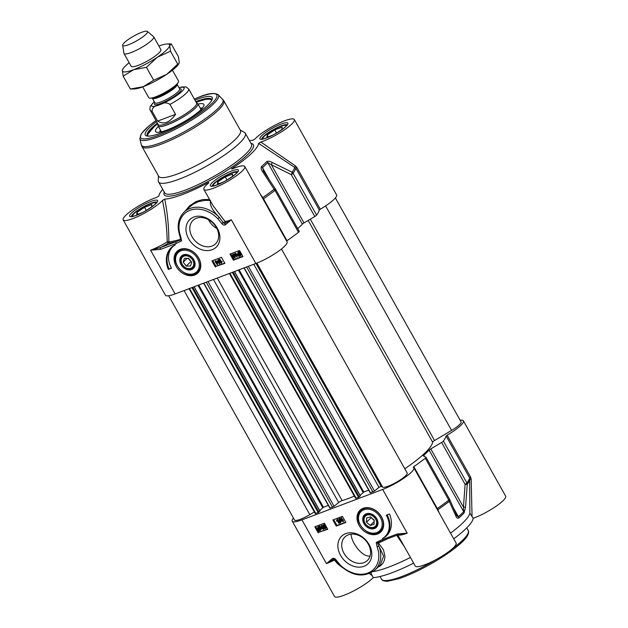 <?xml version="1.0" encoding="UTF-8"?>
<svg xmlns="http://www.w3.org/2000/svg" width="628" height="628" viewBox="0 0 628 628"><rect width="100%" height="100%" fill="white"/><g stroke="black" fill="none" stroke-linecap="round" stroke-linejoin="round"><path stroke-width="0.94" d="M178.917 63.577L178.548 64.158A26.988 5.291 150.7 0 1 166.86 74.237A26.988 5.291 150.7 0 1 143.184 86.695A26.988 5.291 150.7 0 1 134.376 88.941L130.373 89.027L143.184 86.695L153.679 80.243L166.86 74.237L177.716 64.103L178.917 63.577L179.239 62.494L178.446 56.755L171.216 43.874L167.213 43.96A26.988 5.291 -29.3 0 0 158.884 46.032M131.15 66.278A17.05 3.344 -29.3 0 0 132.641 66.78A17.05 3.344 -29.3 0 0 138.199 65.359A17.05 3.344 -29.3 0 0 160.532 51.127A17.05 3.344 -29.3 0 0 160.878 49.588M129.148 62.714A26.988 5.291 -29.3 0 0 123.041 68.742A26.988 5.291 -29.3 0 0 122.35 70.407A26.988 5.291 -29.3 0 0 133.638 69.684A26.988 5.291 -29.3 0 0 157.314 57.227A26.988 5.291 -29.3 0 0 169.693 45.483A26.988 5.291 -29.3 0 0 167.213 43.96M171.216 43.874L169.693 45.483L170.486 51.221L157.314 57.227L146.45 67.353L133.638 69.684L123.143 76.145L122.35 70.407L123.041 68.742M177.716 64.103L170.486 51.221M153.679 80.243L146.45 67.353M130.373 89.027L123.143 76.145M335.376 197.922L461.078 421.922A14.209 2.787 150.7 0 1 451.595 430.408L434.537 440.542A2.842 0.557 -29.3 0 0 432.621 442.159A62.502 12.246 150.7 0 1 404.785 468.755M281.462 248.994L407.18 473.025A14.209 2.787 150.7 0 1 396.927 481.959A14.209 2.787 150.7 0 1 382.672 487.179L381.11 486.347L378.967 487.359L374.461 491.057L370.316 492.776M368.714 490.178L363.808 492.03L360.087 495.311M360.244 495.837L358.58 497.352L355.597 498.334L229.408 273.463M354.349 496.112A62.502 12.246 150.7 0 1 342.142 500.602A2.842 0.557 -29.3 0 0 338.657 502.526L334.088 506.278L329.943 507.997M328.35 505.399L323.436 507.251L319.715 510.533M319.872 511.059L318.208 512.574L315.225 513.555L189.036 288.684M314.338 511.961L309.832 514.638A14.209 2.787 150.7 0 1 294.54 520.055L168.681 295.772M142.705 86.876L148.773 97.685A17.05 3.344 -29.3 0 0 150.257 98.18A17.05 3.344 -29.3 0 0 155.823 96.759A17.05 3.344 -29.3 0 0 178.156 82.527A17.05 3.344 -29.3 0 0 178.509 81.004L172.441 70.187M157.652 105.504L161.082 104.209C163.947 102.372 166.907 102.427 169.968 104.389L175.557 114.351C169.678 122.664 163.704 124.917 157.628 121.11L152.031 111.148C152.212 107.969 154.088 106.085 157.652 105.504A18.612 3.65 150.7 0 1 154.3 101.72M182.096 86.892L179.043 87.763M175.557 114.351L157.628 121.11M154.221 101.595L150.147 106.501L149.864 109.5L158.178 124.603A22.019 4.317 -29.3 0 0 167.284 123.41A22.019 4.317 -29.3 0 0 187.725 112.467A22.019 4.317 -29.3 0 0 196.58 103.055L188.675 88.964A22.019 4.317 -29.3 0 1 169.968 104.389M158.06 124.383L158.028 125.482A22.726 4.451 -29.3 0 0 158.154 126A22.726 4.451 -29.3 0 0 167.543 124.768A22.726 4.451 -29.3 0 0 188.651 113.472A22.726 4.451 -29.3 0 0 197.796 103.761A22.726 4.451 -29.3 0 0 197.412 103.384L196.462 102.835M122.656 45.271L123.912 53.294A17.05 3.344 -29.3 0 0 123.999 53.529A17.05 3.344 -29.3 0 0 131.04 52.603A17.05 3.344 -29.3 0 0 146.866 44.133A17.05 3.344 -29.3 0 0 153.727 36.84A17.05 3.344 -29.3 0 0 153.57 36.652L147.368 31.4A14.209 2.787 -29.3 0 0 141.63 32.334A14.209 2.787 -29.3 0 0 128.826 39.124A14.209 2.787 -29.3 0 0 122.656 45.271A14.209 2.787 -29.3 0 0 128.599 44.69A14.209 2.787 -29.3 0 0 142.163 37.366A14.209 2.787 -29.3 0 0 147.368 31.4M191.548 268.588A7.85 6.084 46.5 0 1 181.531 263.344A7.85 6.084 46.5 0 1 185.378 254.842A7.85 6.084 46.5 0 1 194.554 261.947A7.85 6.084 46.5 0 1 191.548 268.588M193.565 262.269A7.104 5.503 46.5 0 1 185.684 267.709A7.104 5.503 46.5 0 1 183.062 256.632A7.104 5.503 46.5 0 1 193.565 262.269M188.651 258.383L191.681 262.245L190.465 266.06L186.226 266.013L183.195 262.159L184.412 258.344L188.651 258.383M183.195 262.159L187.183 258.367M188.188 258.383L191.25 261.695M186.226 266.013L190.786 261.688M178.187 251.396A14.209 11.006 46.5 0 1 178.313 251.271A14.209 11.006 46.5 0 1 181.272 249.434A14.209 11.006 46.5 0 1 186.477 248.892M200.677 263.862A14.209 11.006 46.5 0 1 197.867 271.893A14.209 11.006 46.5 0 1 197.734 272.01M191.564 269.553A8.596 6.657 -133.5 0 0 190.943 256.428A8.596 6.657 -133.5 0 0 179.812 260.628A8.596 6.657 -133.5 0 0 191.564 269.553M272.842 135.106L266.963 137.32L267.198 134.996L274.781 129.902L282.145 127.131L281.917 129.447L276.336 133.199M274.781 129.902L276.548 133.05M267.198 134.996L268.227 136.841M263.116 138.969A13.353 2.614 150.7 0 1 262.889 138.176A13.353 2.614 150.7 0 1 273.274 129.941A13.353 2.614 150.7 0 1 285.709 125.364A13.353 2.614 150.7 0 1 286.274 125.977M142.572 212.507L136.7 214.721L136.928 212.397L144.518 207.303L151.882 204.532L151.654 206.847L146.073 210.6M144.518 207.303L146.285 210.451M136.928 212.397L137.964 214.242M132.853 216.37A13.353 2.614 150.7 0 1 132.626 215.577A13.353 2.614 150.7 0 1 143.011 207.342A13.353 2.614 150.7 0 1 155.446 202.766A13.353 2.614 150.7 0 1 156.003 203.378M223.317 182.065L217.437 184.279L217.673 181.963L225.256 176.868L232.619 174.089L232.391 176.413L226.81 180.157M225.256 176.868L227.022 180.008M217.673 181.963L218.701 183.8M213.591 185.927A13.353 2.614 150.7 0 1 213.363 185.134A13.353 2.614 150.7 0 1 223.749 176.9A13.353 2.614 150.7 0 1 236.183 172.323A13.353 2.614 150.7 0 1 236.748 172.936M320.311 209.234A23.44 4.592 -29.3 0 0 336.584 194.861L294.312 119.54A23.44 4.592 150.7 0 1 283.652 130.404A23.44 4.592 150.7 0 1 260.801 142.022L258.587 143.372L295.812 168.155L319.322 210.042L320.311 209.234L296.801 167.346L295.356 165.839L260.801 142.022M295.356 165.839L294.83 167.174A77.77 15.237 150.7 0 1 292.122 172.198L272.097 162.385A2.842 0.659 115.4 0 1 271.327 164.732L291.282 174.639A2.842 0.557 -29.3 0 0 293.088 173.242A2.842 2.559 -143.9 0 0 292.122 172.198A2.842 0.659 117.2 0 1 291.282 174.639L314.793 216.527A2.842 0.557 -29.3 0 0 316.598 215.129A78.131 15.308 -29.3 0 0 319.322 210.042M314.793 216.527L303.991 222.94L271.327 164.732L267.787 162.589A2.842 2.347 -136.3 0 0 266.845 161.522A64.99 12.733 150.7 0 1 261.562 166.538C260.801 167.982 261.115 169.631 262.512 171.475L274.106 189.287A2.842 1.696 52.1 0 1 274.986 190.41A2.842 0.557 -29.3 0 0 275.739 189.475A2.842 0.557 -29.3 0 0 275.684 189.428A2.842 1.028 146.5 0 0 275.629 189.303L275.629 189.303A2.842 1.028 146.5 0 0 274.106 189.287A77.77 15.237 150.7 0 1 262.779 197.561L260.314 194.162M263.799 171.515L262.473 167.629A65.343 12.803 -29.3 0 0 267.787 162.589L302.343 224.157A2.842 0.557 150.7 0 1 303.991 222.94M302.343 224.157A65.343 12.803 150.7 0 1 297.696 228.608M286.596 241.003L287.004 240.689A78.131 15.308 -29.3 0 0 298.496 232.297A2.842 0.557 -29.3 0 0 299.242 231.371A2.842 0.557 -29.3 0 0 299.195 231.316M180.134 236.78L180.432 239.339A77.723 15.229 150.7 0 1 168.838 241.937L167.229 241.874L168.265 243.201A1.421 1.256 83 0 0 168.838 241.937C168.861 227.124 167.495 212.853 164.732 199.139L162.456 200.458A23.44 4.592 150.7 0 1 140.515 215.231A23.44 4.592 150.7 0 1 123.167 219.879L165.431 295.199A23.44 4.592 -29.3 0 0 175.126 293.928L255.863 263.485A23.44 4.592 -29.3 0 0 277.623 251.836A23.44 4.592 -29.3 0 0 287.059 241.819L244.787 166.499A23.44 4.592 150.7 0 1 226.598 181.979A23.44 4.592 150.7 0 1 203.904 189.444A23.44 4.592 150.7 0 1 208.48 183.101C209.163 182.442 208.943 182.371 207.813 182.897L207.868 183.627M235.759 254.772L236.756 254.395L236.685 256.412L235.759 254.772M236.254 254.583L236.717 255.415M235.531 254.356L236.913 253.838L237.141 254.246L237.015 257.158L235.367 254.921L234.943 255.078L234.652 253.634L235.531 254.356L236.913 253.838M237.517 254.277L237.015 257.158M235.429 253.115L235.924 253.987M238.805 252.275L238.53 254.136L239.229 254.984M238.836 255.353L238.138 254.513L238.412 252.644L238.86 252.574L239.292 252.676L238.836 255.353M239.158 255.541L239.613 252.856L240.328 253.704L240.053 255.588L239.158 255.541L240.548 255.172M239.904 253.108L239.551 255.172M238.985 256.577L237.714 254.685L238.169 252.236L239.802 251.765L239.692 252.401L240.76 253.531L240.289 256.004L239.087 255.973L238.985 256.577L239.401 256.059M237.949 252.338L239.755 251.875M238.122 252.134L238.561 251.859M240.037 251.333L239.464 251.64M240.163 251.561L239.692 252.401M240.084 252.032L241.152 253.163L240.681 255.627M240.924 255.51L240.289 256.004M219.447 259.537L221.04 262.386L221.519 261.554L221.763 261.986L221.103 263.344L219.054 259.686L219.831 259.168L221.323 261.813M221.763 261.986L222.155 261.617L221.912 261.185L221.519 261.554M222.155 261.617L221.354 263.25M219.831 259.168L219.054 259.686M219.392 264.043L217.885 260.047L219.392 264.043L219.784 263.674L218.591 259.56L218.199 259.929M218.591 259.56L217.885 260.047M216.283 262.284L217.28 261.907L217.202 263.933L216.283 262.284M216.778 262.096L217.241 262.928M216.048 261.876L217.429 261.35L217.665 261.766L217.217 264.796L215.891 262.433L215.459 262.59L215.169 261.146L216.048 261.876L217.429 261.35M217.822 260.981L217.665 261.766M218.049 261.389L217.531 264.671M215.561 261.005L215.169 261.146M215.954 260.628L216.44 261.499M234.425 255.894L234.629 257.629L233.153 256.373L232.949 254.646L234.425 255.894M233.341 254.277L233.545 256.004L235.021 257.252M234.833 257.998L232.752 256.53L232.745 254.277L233.679 254.379L234.825 255.745L234.833 257.998L235.272 257.606M232.698 254.301L234.071 254.01L234.739 254.638M235.021 255.046L235.225 257.629M212.766 260.596L216.001 266.366L224.738 263.069M230.829 253.791L234.063 259.56L242.801 256.263M230.005 254.097L239.566 250.494L242.973 256.569L233.412 260.173L230.005 254.097M233.412 260.173L234.063 259.56M215.349 266.986L211.942 260.91L221.503 257.307L224.91 263.375L216.001 266.366M168.32 269.412A24.72 19.154 46.5 0 1 171.295 247.589A24.72 19.154 46.5 0 1 175.298 244.873A21.305 16.509 -133.5 0 0 172.779 246.741A21.305 16.509 -133.5 0 0 171.507 268.211L168.32 269.412L171.334 267.897M172.779 246.741L173.43 246.121A21.305 16.509 46.5 0 1 174.215 245.438M171.625 247.291A24.72 19.154 -133.5 0 0 168.971 268.792M147.784 136.119A36.934 7.238 150.7 0 1 147.219 135.546A36.934 7.238 150.7 0 1 157.385 123.182M195.787 101.634A36.934 7.238 150.7 0 1 196.368 101.406A36.934 7.238 150.7 0 1 211.636 99.397A36.934 7.238 150.7 0 1 211.832 100.182M156.529 121.667A38.355 7.512 -29.3 0 0 146.709 135.962A38.355 7.512 -29.3 0 0 161.153 132.94A38.355 7.512 -29.3 0 0 212.256 99.177A38.355 7.512 -29.3 0 0 194.939 100.119M212.044 246.066A16.257 12.599 46.5 0 1 193.455 238.868A16.257 12.599 46.5 0 1 193.055 220.365A16.257 12.599 46.5 0 1 196.438 218.254A16.257 12.599 46.5 0 1 215.027 225.452A16.257 12.599 46.5 0 1 215.428 243.954A16.257 12.599 46.5 0 1 212.044 246.066M212.107 249.732A19.099 14.797 -133.5 0 0 210.725 220.569A19.099 14.797 -133.5 0 0 185.982 229.895A19.099 14.797 -133.5 0 0 212.107 249.732M225.326 224.84L231.324 219.753L225.044 223.254A1.421 0.879 61.3 0 0 225.326 224.84A2.755 2.135 -133.5 0 1 221.872 223.615L223.317 222.642L219.258 217.312A28.409 22.011 -133.5 0 0 184.043 212.162C177.983 218.497 176.641 226.606 180.032 236.497A1.421 0.432 159.5 0 0 180.707 236.615A26.988 20.912 46.5 0 1 188.573 210.914A26.988 20.912 46.5 0 1 217.861 218.74L219.298 217.359M162.456 200.458C165.329 213.771 166.915 227.579 167.229 241.874A23.44 4.592 150.7 0 1 150.579 250.195L160.572 249.371A1.421 0.856 -110.7 0 1 160.548 247.534L150.579 250.195L175.126 293.928M194.649 275.048A15.025 11.642 -133.5 0 0 200.725 264.239A15.025 11.642 -133.5 0 0 186.116 248.829A15.025 11.642 -133.5 0 0 174.827 263.32A15.025 11.642 -133.5 0 0 194.649 275.048M208.512 219.69A16.257 12.599 -133.5 0 0 216.919 228.561M162.746 189.342A56.826 11.131 -29.3 0 0 158.9 196.054L156.686 197.396A23.44 4.592 150.7 0 0 133.827 209.022A23.44 4.592 150.7 0 0 123.167 219.879M164.732 199.139A56.826 11.131 -29.3 0 0 207.813 182.897C208.943 182.371 209.163 182.442 208.48 183.101M232.69 168.736L232.156 168.43C231.292 169.089 231.426 169.207 232.572 168.791A23.44 4.592 150.7 0 1 244.787 166.499M258.587 143.372A56.826 11.131 -29.3 0 1 232.156 168.43C231.292 169.089 231.426 169.207 232.572 168.791M249.465 140.68A56.826 11.131 -29.3 0 1 252.754 140.287L255.023 138.969A23.44 4.592 150.7 0 1 276.964 124.187A23.44 4.592 150.7 0 1 294.312 119.54M158.421 175.832L158.303 180.754A49.722 9.742 -29.3 0 0 158.562 181.892A49.722 9.742 -29.3 0 0 179.113 179.192A49.722 9.742 -29.3 0 0 225.279 154.488A49.722 9.742 -29.3 0 0 245.281 133.23A49.722 9.742 -29.3 0 0 244.441 132.414L240.186 129.949M160.572 249.371L176.28 243.444A1.421 0.856 -110.7 0 1 176.248 241.615L160.548 247.534A24.861 4.875 -29.3 0 0 168.265 243.201A78.971 15.472 -29.3 0 0 176.248 241.615L180.817 239.841L180.432 239.339M176.28 243.444L181.586 240.869L180.817 239.841M180.864 239.951L180.754 239.04M180.032 236.497L180.778 239.221M255.863 263.485L231.324 219.753A23.44 4.592 150.7 0 1 225.138 221.558A1.421 1.225 80.7 0 1 225.044 223.254A1.374 1.068 46.5 0 1 223.317 222.642L225.138 221.558L213.127 205.764L203.904 189.444M188.745 207.703L193.032 204.265L198.236 201.745L204.838 200.371L210.137 200.544M209.509 199.421L202.616 199.586L196.266 201.462L189.452 205.929L185.229 211.039M210.616 200.622C209.399 204.806 212.28 210.364 219.266 217.312M262.323 197.749A1.421 0.44 145.3 0 0 262.779 197.561L263.493 198.801A78.131 15.308 -29.3 0 0 274.986 190.41L298.496 232.297M272.097 162.385C269.969 161.247 268.219 160.956 266.845 161.522M263.422 170.863L263.878 171.609A2.842 1.107 146.3 0 0 262.512 171.475M263.941 171.742A2.842 1.107 146.3 0 0 263.886 171.609L275.629 189.303A2.842 2.842 0 0 1 275.739 189.475L299.242 231.371M178.054 173.744A46.88 9.184 -29.3 0 0 221.582 150.453A46.88 9.184 -29.3 0 0 240.446 130.412L223.804 100.755A46.88 9.184 -29.3 0 1 204.94 120.804A46.88 9.184 -29.3 0 1 161.42 144.087A46.88 9.184 -29.3 0 1 142.038 146.638L158.68 176.295A46.88 9.184 -29.3 0 0 178.054 173.744M160.548 130.279A24.72 4.843 -29.3 0 0 159.638 132.147M202.263 108.228A24.72 4.843 -29.3 0 0 200.191 108.032M158.358 126.377A27.703 5.424 -29.3 0 0 155.556 131.542A27.703 5.424 -29.3 0 0 184.428 121.51A27.703 5.424 -29.3 0 0 203.872 104.429A27.703 5.424 -29.3 0 0 198.001 104.13M371.352 527.818A7.85 6.084 46.5 0 1 363.769 518.241A7.85 6.084 46.5 0 1 373.048 514.999A7.85 6.084 46.5 0 1 376.58 525.997A7.85 6.084 46.5 0 1 371.352 527.818M375.677 525.832A7.104 5.503 46.5 0 1 364.758 522.622A7.104 5.503 46.5 0 1 370.614 515.046A7.104 5.503 46.5 0 1 375.677 525.832M374.225 520.157L374.037 524.396L370.167 525.408L366.469 522.174L366.658 517.935L370.528 516.923L374.225 520.157M371.054 517.386L374.202 520.628M366.469 522.174L371.038 517.849M370.167 525.408L374.162 521.617M361.092 510.368A14.209 11.006 46.5 0 1 361.226 510.242A14.209 11.006 46.5 0 1 364.185 508.397A14.209 11.006 46.5 0 1 369.39 507.856M383.59 522.834A14.209 11.006 46.5 0 1 380.772 530.856A14.209 11.006 46.5 0 1 380.639 530.982M371.07 528.807A8.596 6.657 -133.5 0 0 376.572 518.39A8.596 6.657 -133.5 0 0 363.4 516.295A8.596 6.657 -133.5 0 0 371.07 528.807M424.606 456.54L423.829 455.151A2.842 0.557 -29.3 0 0 423.35 455.857A2.842 0.557 -29.3 0 0 423.405 455.904L425.988 457.278A2.842 0.557 150.7 0 1 426.043 457.325A2.842 0.557 150.7 0 1 425.297 458.252A78.131 15.308 150.7 0 1 413.805 466.643L413.255 467.287A23.44 4.592 150.7 0 1 413.86 467.774A23.44 4.592 150.7 0 1 404.424 477.798A23.44 4.592 150.7 0 1 382.664 489.44L301.927 519.882A23.44 4.592 150.7 0 1 292.232 521.154A23.44 4.592 150.7 0 1 293.441 518.092M423.829 455.151A65.343 12.803 -29.3 0 0 429.144 450.111L463.692 511.687A65.343 12.803 150.7 0 1 458.377 516.726L457.577 516.467L456.305 514.575M430.792 448.902L441.594 442.481L465.097 484.369L467.263 484.298A2.842 2.559 -143.9 0 0 466.902 482.979A2.842 0.557 150.7 0 1 465.097 484.369L463.456 507.11L430.792 448.902A2.842 0.557 -29.3 0 0 429.144 450.111M460.136 420.242A23.44 4.592 150.7 0 1 463.385 420.815A23.44 4.592 150.7 0 1 447.112 435.188L446.123 435.997A78.131 15.308 150.7 0 1 443.399 441.091A2.842 0.557 150.7 0 1 441.594 442.481M322.549 528.101L321.552 528.478L321.622 526.46L322.549 528.101M321.976 527.088L321.936 528.109L322.447 527.92M322.776 528.517L321.395 529.035L321.167 528.627L321.293 525.715L323.601 528.203L323.271 529.388L322.776 528.517M322.007 525.22L323.334 527.583L322.941 527.952M323.648 528.156L324.048 528.87L323.656 529.239M319.471 527.52L320.17 528.36L319.895 530.228L319.448 530.299L319.016 530.197L319.471 527.52M319.754 527.787L319.409 529.828L320.374 529.82M319.84 529.93L319.448 530.299M319.409 529.828L319.016 530.197M319.15 527.332L318.694 530.016L317.98 529.168L318.255 527.285L319.15 527.332M318.647 526.916L318.317 529.663M319.322 526.295L320.594 528.187L320.139 530.636L318.946 530.621L318.843 531.233L317.548 529.341L318.019 526.868L319.22 526.892L319.715 525.919L319.66 526.421M320.052 526.052L319.55 527.057M319.942 526.688L321.183 528.219M321.355 528.957L320.139 530.636M319.26 530.707L318.843 531.233M317.776 526.986L319.613 526.523M317.949 526.782L318.412 526.5M338.861 523.336L337.267 520.486L336.789 521.319L336.545 520.887L336.953 519.623L339.253 523.187L338.861 523.336M337.652 520.117L336.789 521.319M337.589 519.16L339.646 522.818L339.253 523.187M338.916 518.822L340.109 522.943L338.916 518.822L339.622 518.336L339.23 518.704M339.622 518.336L340.816 522.449L340.423 522.818M342.024 520.588L341.028 520.965L341.106 518.94L342.024 520.588M341.459 519.576L341.42 520.596L341.922 520.4M341.42 520.596L341.028 520.965M342.26 520.997L340.878 521.523L340.643 521.107L340.776 518.202L343.076 520.69L342.653 520.855L343.139 521.727L342.26 520.997M341.483 517.707L342.81 520.07L342.417 520.439M342.81 520.07L343.241 519.905L342.849 520.274M343.241 519.905L343.076 520.69M343.131 520.643L343.532 521.35L343.139 521.727M324.072 524.875L324.276 526.602L325.751 527.858M323.883 526.978L323.679 525.244L325.155 526.5L325.359 528.226L323.883 526.978L324.276 526.602M323.789 525.298L323.396 525.667L323.679 525.244M323.867 524.506L323.475 524.875L325.555 526.342L325.563 528.595L324.629 528.493L323.483 527.128L323.185 525.047L323.867 524.506L325.948 525.974L325.956 528.226M326.003 528.203L325.563 528.595M333.696 519.678L336.938 525.448L345.675 522.151M315.641 526.484L318.875 532.254L327.612 528.957M318.223 532.874L314.816 526.798L324.378 523.195L327.785 529.263L318.875 532.254M332.871 519.984L342.433 516.381L345.847 522.457L336.286 526.06L332.871 519.984M336.286 526.06L336.938 525.448M386.283 515.156L389.47 513.955A24.72 19.154 46.5 0 1 386.487 535.778A24.72 19.154 46.5 0 1 382.491 538.494A21.305 16.509 -133.5 0 0 385.011 536.626A21.305 16.509 -133.5 0 0 386.283 515.156M387.107 514.85A21.305 16.509 46.5 0 1 385.663 536.014L385.011 536.626M384.226 537.317A24.72 19.154 -133.5 0 0 386.809 535.464M348.352 534.828A16.257 12.599 46.5 0 1 366.933 542.027A16.257 12.599 46.5 0 1 367.341 560.529A16.257 12.599 46.5 0 1 363.957 562.641A16.257 12.599 46.5 0 1 345.369 555.442A16.257 12.599 46.5 0 1 344.968 536.94A16.257 12.599 46.5 0 1 348.352 534.828M345.683 533.635A19.099 14.797 -133.5 0 0 347.064 562.798A19.099 14.797 -133.5 0 0 371.8 553.472A19.099 14.797 -133.5 0 0 345.683 533.635M332.455 558.52L326.466 563.614L333.719 559.187A1.421 0.879 -118.7 0 1 332.455 558.52A2.755 2.135 -133.5 0 1 335.909 559.752L333.837 559.132A1.374 1.068 46.5 0 0 333.719 559.187L337.574 563.763L342.315 567.555M363.133 508.319A15.025 11.642 -133.5 0 0 358.125 523.352A15.025 11.642 -133.5 0 0 373.746 534.695A15.025 11.642 -133.5 0 0 383.63 523.202A15.025 11.642 -133.5 0 0 369.021 507.793A15.025 11.642 -133.5 0 0 363.133 508.319M370.088 555.992C362.23 557.491 351.201 542.356 351.107 534.177M400.005 534.263L398.38 534.703A1.421 0.856 69.3 0 0 398.545 534.593L407.203 533.172L397.21 533.996A1.421 0.856 69.3 0 0 398.364 534.711L382.664 540.63A1.421 0.856 69.3 0 0 382.844 540.52M397.21 533.996L381.51 539.923A1.421 0.856 69.3 0 0 382.664 540.63L382.491 540.661M381.51 539.923L376.203 542.498L377.554 542.969L381.031 541.305M377.397 542.969L383.606 556.125L380.27 565.035M376.203 542.498L377.075 546.745A1.421 0.432 -20.5 0 0 378.896 545.96A28.409 22.011 -133.5 0 1 375.049 569.973L380.278 565.012M377.075 546.745A26.988 20.912 46.5 0 1 369.209 572.446A26.988 20.912 46.5 0 1 339.929 564.627L339.56 564.996C352.245 576.371 364.075 578.027 375.049 569.973M369.476 573.56L372.137 575.688L370.983 572.854M377.923 567.241L380.505 565.797L382.837 563.418L384.438 560.129L384.995 556.345L383.433 549.783L378.456 542.985A77.723 15.229 -29.3 0 0 387.759 538.706M377.554 542.969L378.456 542.985M292.232 521.154L334.504 596.474A23.44 4.592 -29.3 0 0 351.217 592.141A23.44 4.592 -29.3 0 0 373.236 577.642L372.137 575.688M437.583 510.054A1.421 0.926 157.4 0 1 437.92 509.653L413.805 466.643M472.06 516.318L471.157 479.109L470.615 477.076L469.626 477.892L469.885 513.162L473.159 518.273A23.44 4.592 -29.3 0 0 495.555 506.615A23.44 4.592 -29.3 0 0 505.65 496.136L463.385 420.815M471.157 479.109L469.972 479.266A77.77 15.237 -29.3 0 1 467.263 484.298L465.552 507.118L463.456 507.11L463.692 511.687A2.842 2.347 -136.3 0 1 464.076 512.974L465.552 507.118M449.499 499.166A2.842 0.557 150.7 0 1 449.554 499.213A2.842 0.557 150.7 0 1 448.8 500.139A2.842 1.696 52.1 0 1 449.248 501.38A2.842 1.963 -23.9 0 0 449.672 499.456A2.842 1.963 -23.9 0 0 449.672 499.448A2.842 1.963 -23.9 0 0 449.57 499.26M439.129 512.809L437.92 509.653A77.77 15.237 -29.3 0 0 449.248 501.38L455.967 516.208A2.842 2.025 -23.5 0 0 456.25 514.418A2.842 2.025 -23.5 0 0 456.242 514.403A2.842 2.025 -23.5 0 0 456.234 514.387M455.967 516.208C456.572 517.935 457.514 518.532 458.785 517.99A64.99 12.733 -29.3 0 0 464.076 512.974M373.024 571.621A60.516 11.861 -29.3 0 0 410.437 557.476M396.692 535.339L404.393 546.698M413.624 563.159A60.516 11.861 150.7 0 1 373.236 577.642M473.159 518.273A60.516 11.861 150.7 0 1 453.722 538.816M399.118 537.301L415.241 566.032A23.44 4.592 -29.3 0 0 437.928 558.567A23.44 4.592 -29.3 0 0 456.124 543.094L413.86 467.774M450.535 533.133A60.516 11.861 -29.3 0 0 469.885 513.162M399.11 537.293L397.83 534.915M325.618 205.921L451.595 430.408M310.311 219.188L434.537 440.542M308.199 220.444L432.621 442.159M256.915 263.077L382.672 487.179M256.012 263.43L381.11 486.347M253.775 264.27L378.967 487.359M248.343 266.319L374.461 491.057M246.616 266.971L372.875 491.96M244.221 267.873L370.481 492.862M239.103 269.805L363.808 492.03M238.35 270.087L363.125 492.438M234.393 271.579L360.307 495.955M233.074 272.073L359.263 496.944M232.321 272.364L358.58 497.352M229.927 273.266L356.186 498.255M217.249 278.039L342.142 500.602M213.481 279.46L338.657 502.526M207.97 281.54L334.088 506.278M206.243 282.192L332.502 507.181M203.849 283.095L330.108 508.083M198.731 285.026L323.436 507.251M197.977 285.308L322.753 507.66M194.021 286.8L319.935 511.176M192.71 287.294L318.898 512.165M191.948 287.577L318.208 512.574M189.554 288.488L315.813 513.476M184.083 290.552L309.832 514.638M177.135 84.356L179.679 88.901A14.209 2.787 150.7 0 1 173.964 94.969A14.209 2.787 150.7 0 1 160.776 102.026A14.209 2.787 150.7 0 1 154.904 102.804L152.353 98.258A14.209 2.787 -29.3 0 0 158.225 97.489A14.209 2.787 -29.3 0 0 171.42 90.432A14.209 2.787 -29.3 0 0 177.135 84.356L177.065 84.113M178.156 82.527L176.853 84.56A14.774 2.897 150.7 0 1 157.495 96.893A14.774 2.897 150.7 0 1 152.675 98.125L150.257 98.18M154.896 102.78A15.339 3.007 -29.3 0 0 160.799 103.494A15.339 3.007 -29.3 0 0 177.096 94.373A15.339 3.007 -29.3 0 0 179.671 88.878M179.074 87.818A18.612 3.65 150.7 0 1 181.382 91.924A18.612 3.65 150.7 0 1 161.082 104.209M150.273 110.512A22.019 4.317 -29.3 0 0 152.031 111.148M194.649 273.981A14.209 11.006 -133.5 0 0 197.6 272.136A14.209 11.006 -133.5 0 0 197.255 255.965A14.209 11.006 -133.5 0 0 181.013 249.685A14.209 11.006 -133.5 0 0 178.054 251.522C166.985 260.871 187.678 282.694 197.6 272.136L197.867 271.893M193.848 273.62A13.353 10.346 -133.5 0 0 197.428 258.438A13.353 10.346 -133.5 0 0 181.029 250.784A13.353 10.346 -133.5 0 0 177.449 265.966A13.353 10.346 -133.5 0 0 193.848 273.62M131.456 216.527A14.632 2.865 150.7 0 1 137.924 210.184A14.632 2.865 150.7 0 1 151.003 203.26A14.632 2.865 150.7 0 1 156.867 202.263M212.193 186.084A14.632 2.865 150.7 0 1 218.67 179.741A14.632 2.865 150.7 0 1 231.74 172.818A14.632 2.865 150.7 0 1 237.604 171.821M261.719 139.126A14.632 2.865 150.7 0 1 268.195 132.775A14.632 2.865 150.7 0 1 281.266 125.859A14.632 2.865 150.7 0 1 287.129 124.862M238.53 254.136L238.138 254.513M239.158 251.757L238.766 252.126M233.545 256.004L233.153 256.373M234.071 254.01L233.679 254.379M235.217 255.376L234.825 255.745M155.925 120.592A43.662 8.556 -29.3 0 0 158.719 135.248A43.662 8.556 -29.3 0 0 211.393 103.95A43.662 8.556 -29.3 0 0 198.77 97.269A43.662 8.556 -29.3 0 0 194.335 99.043L198.95 97.152C207.978 93.329 214.399 92.52 218.23 94.742L223.804 100.755M217.861 218.74L221.872 223.615M181.586 240.869L180.707 236.615M245.281 133.23L251.42 144.165A49.722 9.742 150.7 0 1 231.418 165.423A49.722 9.742 150.7 0 1 185.252 190.119A49.722 9.742 150.7 0 1 164.701 192.827L158.562 181.892M164.238 191.995A51.143 10.024 -29.3 0 0 185.284 191.956A51.143 10.024 -29.3 0 0 237.062 163.468A51.143 10.024 -29.3 0 0 250.949 143.333M216.982 184.954A16.053 3.148 -29.3 0 0 238.428 170.557A16.053 3.148 -29.3 0 0 217.633 178.399A16.053 3.148 -29.3 0 0 216.982 184.954M136.245 215.396A16.053 3.148 -29.3 0 0 157.683 200.999A16.053 3.148 -29.3 0 0 136.896 208.841A16.053 3.148 -29.3 0 0 136.245 215.396M266.507 137.995A16.053 3.148 -29.3 0 0 287.954 123.598A16.053 3.148 -29.3 0 0 267.159 131.44A16.053 3.148 -29.3 0 0 266.507 137.995M296.801 167.346L295.812 168.155A78.131 15.308 -29.3 0 1 293.088 173.242L316.598 215.129M263.093 199.115L263.493 198.801L287.004 240.689M261.562 166.538A2.842 2.041 48.8 0 1 262.473 167.629L269.161 179.537M155.909 120.56L148.993 125.906L141.457 133.591L139.809 138.749L141.324 144.825A46.684 9.145 -29.3 0 0 160.799 142.744A46.684 9.145 -29.3 0 0 205.066 118.912A46.684 9.145 -29.3 0 0 222.626 99.2M139.809 138.749A45.028 8.823 -29.3 0 0 158.594 136.747A45.028 8.823 -29.3 0 0 201.29 113.754A45.028 8.823 -29.3 0 0 218.23 94.742M160.878 130.867A23.581 4.624 -29.3 0 0 160.619 131.966M201.596 108.974A23.581 4.624 -29.3 0 0 200.52 108.62M211.581 100.629A36.369 7.128 -29.3 0 0 196.124 102.238M157.722 123.787A36.369 7.128 -29.3 0 0 148.302 136.143M371.933 533.431A14.209 11.006 -133.5 0 0 380.513 531.107A14.209 11.006 -133.5 0 0 381.871 517.778A14.209 11.006 -133.5 0 0 369.539 508.162A14.209 11.006 -133.5 0 0 360.967 510.486C349.89 519.835 370.591 541.666 380.513 531.107L380.772 530.856M371.47 533.039A13.353 10.346 -133.5 0 0 382.162 523.045A13.353 10.346 -133.5 0 0 369.225 509.292A13.353 10.346 -133.5 0 0 358.533 519.285A13.353 10.346 -133.5 0 0 371.47 533.039M318.372 528.8L317.98 529.168M320.508 527.143L320.115 527.52M320.986 527.81L320.594 528.187M339.929 564.627L335.909 559.752M382.664 489.44L407.203 533.172A23.44 4.592 -29.3 0 1 397.964 534.86M301.927 519.882L326.466 563.614A23.44 4.592 -29.3 0 0 334.496 560.058L335.187 559.681M466.745 527.865L468.205 530.479A49.722 9.742 150.7 0 1 452.207 548.872M435.51 559.893A49.722 9.742 150.7 0 1 402.038 576.433A49.722 9.742 150.7 0 1 381.486 579.142C381.337 578.945 381.989 581.363 387.586 581.238L398.827 578.694C407.234 575.884 416.733 571.606 427.338 565.867C439.914 558.975 450.307 552.106 458.511 545.277C462.365 542.035 465.152 539.169 466.871 536.697C469.807 532.073 468.143 530.275 468.205 530.479M436.907 508.853L437.308 508.531A78.131 15.308 150.7 0 0 448.8 500.139L425.297 458.252M470.615 477.076L447.112 435.188M446.123 435.997L469.626 477.892A78.131 15.308 150.7 0 1 466.902 482.979L443.399 441.091M453.306 507.675L458.377 516.726A2.842 2.041 48.8 0 1 458.785 517.99M370.245 492.894L244.009 267.952M360.378 495.837L234.511 271.539M329.873 508.115L203.645 283.173M320.005 511.059L194.138 286.753M181.869 86.939L186.037 86.923L188.675 88.964M201.039 109.539L197.796 103.761M161.396 131.786L158.154 126M160.894 49.62L153.727 36.84M131.166 66.301L123.999 53.529M262.889 138.176L262.622 139.055M285.709 125.364L286.604 125.6M132.626 215.577L132.359 216.456M155.446 202.766L156.341 203.001M213.363 185.134L213.096 186.021M236.183 172.323L237.078 172.559M287.318 125.066L286.164 126.087C281.391 130.53 274.899 134.455 266.688 137.877L261.798 139.385M237.792 172.025L236.638 173.053C231.865 177.489 225.374 181.413 217.162 184.836L212.272 186.343M157.047 202.467L155.901 203.488C151.128 207.931 144.636 211.856 136.425 215.278L131.527 216.786M184.043 212.162L189.271 207.201M141.324 144.825L142.038 146.638M157.714 123.771L154.268 126.581L147.713 134.306L147.549 135.954M211.809 99.891L210.341 99.177L205.811 99.326L196.117 102.223M380.026 576.535L381.486 579.142M339.56 564.996L335.383 559.933M456.485 514.897L449.672 499.448A2.842 2.842 0 0 0 449.554 499.213L426.043 457.325"/></g></svg>
